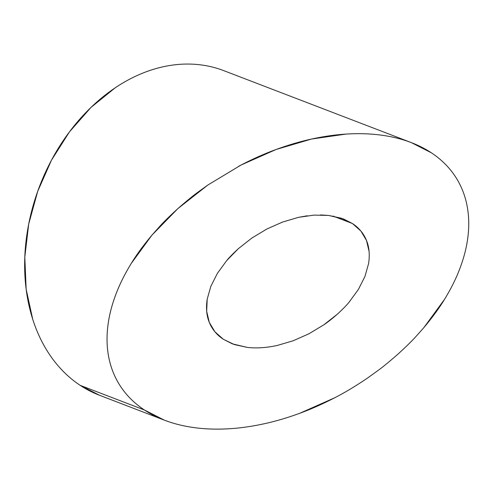 <?xml version="1.0" encoding="UTF-8"?>
<svg xmlns="http://www.w3.org/2000/svg" width="493" height="493" viewBox="0 0 493 493"><rect width="100%" height="100%" fill="white"/><g stroke="black" fill="none" stroke-linecap="round" stroke-linejoin="round"><path stroke-width="0.74" d="M320.456 214.93L328.578 215.423L343.473 218.96L352.452 223.539L332.997 216.07L352.452 223.539L341.55 218.263L328.578 215.423L314.047 215.108L298.511 217.345L307.299 215.78M282.569 222.047L298.511 217.345L282.569 222.047L266.824 229.029L282.569 222.047M251.732 238.131L266.824 229.029L251.892 238.02L238.347 248.682L226.7 260.594C228.943 257.777 232.825 253.809 238.347 248.682M217.413 273.313L226.7 260.594L217.413 273.313L210.825 286.341L217.413 273.313M207.202 299.177L210.825 286.341L207.202 299.177L206.678 311.336L209.279 322.336C206.542 315.723 205.852 308.008 207.202 299.177M223.323 339.264C216.834 334.987 212.156 329.342 209.279 322.336L214.899 331.771L223.323 339.264L234.23 344.539L247.196 347.38L232.308 343.843L223.323 339.264M219.896 69.254C211.762 66.524 203.338 64.866 194.612 64.281C185.886 63.702 177.036 64.207 168.058 65.797C159.079 67.387 150.143 70.031 141.257 73.734C132.364 77.432 123.688 82.115 115.233 87.785L90.989 107.419L69.458 131.871L51.463 160.207L37.702 191.339L28.699 224.069L24.804 257.143L26.16 289.28L32.723 319.254C35.767 328.782 39.606 337.668 44.241 345.907C48.869 354.153 54.212 361.591 60.257 368.222C66.308 374.859 72.946 380.565 80.174 385.341A173.795 130.596 111 0 0 99.29 395.183L164.366 420.159L144.412 409.991L80.174 385.341L99.592 395.3M238.68 166.277L241.083 165.013C253.266 158.728 264.926 153.557 276.062 149.502C288.38 144.997 300.194 141.516 311.496 139.057C323.574 136.425 335.086 134.768 346.024 134.084C357.456 133.375 368.216 133.603 378.316 134.774C388.694 135.976 398.295 138.089 407.132 141.097L411.409 142.643L431.369 152.812C438.573 157.575 444.815 163.128 450.084 169.469C455.298 175.736 459.458 182.718 462.576 190.427C465.614 197.927 467.537 206.08 468.35 214.886C469.133 223.304 468.744 232.308 467.191 241.897C465.743 250.863 463.056 260.372 459.137 270.423C455.618 279.506 450.738 289.157 444.507 299.374C439.306 307.983 432.423 317.4 423.857 327.635L415.765 336.713C412.142 340.762 406.214 346.561 397.98 354.116C389.519 361.523 382.969 366.909 378.31 370.28L367.877 377.804C356.026 385.871 344.971 392.533 334.692 397.789C322.508 404.075 310.849 409.245 299.713 413.3C287.394 417.805 275.581 421.287 264.279 423.746C252.2 426.377 240.689 428.035 229.756 428.719C218.325 429.428 207.559 429.2 197.465 428.029C187.087 426.821 177.48 424.713 168.643 421.706L164.366 420.159M411.409 142.643L223.822 70.665A173.795 130.596 111 0 0 45.153 172.969A173.795 130.596 111 0 0 80.174 385.341L144.412 409.991C137.202 405.228 130.965 399.675 125.69 393.334C120.483 387.067 116.317 380.085 113.199 372.375C110.167 364.875 108.238 356.722 107.425 347.916C106.642 339.498 107.03 330.495 108.589 320.906C110.031 311.94 112.718 302.431 116.638 292.38C120.163 283.296 125.037 273.646 131.267 263.428C136.469 254.819 143.352 245.403 151.918 235.167L160.009 226.09C163.633 222.041 169.561 216.242 177.794 208.687C186.255 201.28 192.812 195.887 197.465 192.523L207.904 184.998L241.083 165.013L276.062 149.502L311.496 139.057L346.024 134.084C357.265 133.363 368.031 133.597 378.316 134.774C388.595 135.957 398.202 138.065 407.132 141.097C416.061 144.135 424.14 148.042 431.369 152.812C438.597 157.587 444.834 163.14 450.084 169.469C455.341 175.804 459.501 182.786 462.576 190.427M229.756 428.719C218.51 429.44 207.744 429.206 197.465 428.029C187.18 426.846 177.572 424.738 168.643 421.706C159.72 418.668 151.641 414.761 144.412 409.991C137.183 405.215 130.941 399.663 125.69 393.334C120.44 386.999 116.274 380.017 113.199 372.375C110.13 364.734 108.201 356.581 107.425 347.916C106.648 339.258 107.036 330.255 108.589 320.906C110.136 311.564 112.823 302.055 116.638 292.38C120.452 282.705 125.333 273.054 131.267 263.428L151.918 235.167L177.794 208.687L207.904 184.998M468.35 214.886C469.126 223.545 468.738 232.548 467.191 241.897M444.507 299.374L423.857 327.635M334.692 397.789L299.713 413.3M277.263 345.457L293.212 340.755L308.951 333.773L323.883 324.782L337.428 314.121C331.684 319.1 327.167 322.65 323.883 324.782L308.951 333.773L293.212 340.755L277.263 345.457C266.134 347.824 256.113 348.465 247.196 347.38M369.097 251.467L366.496 240.467L360.876 231.032L352.452 223.539C358.941 227.815 363.624 233.46 366.496 240.467C369.232 247.079 369.929 254.795 368.573 263.626L364.949 276.462L358.368 289.49L349.075 302.203C346.832 305.025 342.949 308.994 337.428 314.121"/></g></svg>
